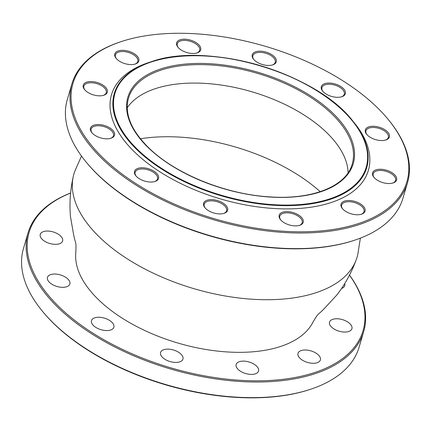 <?xml version="1.0" encoding="UTF-8"?>
<svg xmlns="http://www.w3.org/2000/svg" width="431" height="431" viewBox="0 0 431 431"><rect width="100%" height="100%" fill="white"/><g stroke="black" fill="none" stroke-linecap="round" stroke-linejoin="round"><path stroke-width="0.65" d="M309.722 389.549L308.93 389.807A174.059 89.907 -163.6 0 1 42.577 311.414L42.049 310.767A174.927 90.354 16.4 0 0 53.013 322.727A174.927 90.354 16.4 0 0 309.722 389.549A174.927 90.354 16.4 0 0 359.082 347.262L363.678 331.649A174.927 90.354 -163.6 0 1 235.224 381.139A174.927 90.354 -163.6 0 1 57.609 307.114A174.927 90.354 -163.6 0 1 28.063 232.875A174.927 90.354 -163.6 0 1 70.63 192.996M256.558 366.102A11.664 6.023 16.4 0 0 244.716 361.167A11.664 6.023 16.4 0 0 236.156 364.47A11.664 6.023 16.4 0 0 245.643 373.537A11.664 6.023 16.4 0 0 258.53 371.053A11.664 6.023 16.4 0 0 256.558 366.102M318.407 354.988A11.664 6.023 16.4 0 0 306.57 350.053A11.664 6.023 16.4 0 0 298.004 353.35A11.664 6.023 16.4 0 0 307.492 362.423A11.664 6.023 16.4 0 0 320.378 359.933A11.664 6.023 16.4 0 0 318.407 354.988M349.95 323.746A11.664 6.023 16.4 0 0 338.109 318.811A11.664 6.023 16.4 0 0 329.543 322.113A11.664 6.023 16.4 0 0 339.03 331.186A11.664 6.023 16.4 0 0 351.917 328.697A11.664 6.023 16.4 0 0 349.95 323.746M341.648 288.447A11.664 6.023 16.4 0 0 344.698 285.71A11.664 6.023 16.4 0 0 344.671 283.743M111.904 322.253A11.664 6.023 16.4 0 0 100.062 317.318A11.664 6.023 16.4 0 0 91.501 320.616A11.664 6.023 16.4 0 0 100.989 329.688A11.664 6.023 16.4 0 0 113.876 327.199A11.664 6.023 16.4 0 0 111.904 322.253M67.861 279.029A11.664 6.023 16.4 0 0 56.019 274.094A11.664 6.023 16.4 0 0 47.458 277.397A11.664 6.023 16.4 0 0 56.94 286.464A11.664 6.023 16.4 0 0 69.833 283.981A11.664 6.023 16.4 0 0 67.861 279.029M60.642 236.043A11.664 6.023 16.4 0 0 48.8 231.108A11.664 6.023 16.4 0 0 40.239 234.405A11.664 6.023 16.4 0 0 49.721 243.477A11.664 6.023 16.4 0 0 62.614 240.994A11.664 6.023 16.4 0 0 60.642 236.043M180.972 354.12A11.664 6.023 16.4 0 0 169.135 349.185A11.664 6.023 16.4 0 0 160.569 352.488A11.664 6.023 16.4 0 0 170.056 361.561A11.664 6.023 16.4 0 0 182.943 359.071A11.664 6.023 16.4 0 0 180.972 354.12M70.625 193.056A174.059 89.907 16.4 0 0 67.128 314.194A174.059 89.907 16.4 0 0 286.787 378.844A174.059 89.907 16.4 0 0 349.471 275.123M349.498 275.07A174.927 90.354 -163.6 0 1 363.678 331.649M28.063 232.875L23.468 248.482A174.927 90.354 16.4 0 0 42.049 310.767M75.829 252.431A124.123 64.117 16.4 0 0 75.829 252.464A124.123 64.117 16.4 0 0 137.888 327.129A124.123 64.117 16.4 0 0 265.943 350.112A124.123 64.117 16.4 0 0 312.917 322.243A124.123 64.117 16.4 0 0 312.933 322.21M357.854 254.085A147.569 76.222 -163.6 0 1 357.849 254.107A147.569 76.222 -163.6 0 1 356.033 260.27A147.569 76.222 -163.6 0 1 298.564 297.067A147.569 76.222 -163.6 0 1 143.07 268.05A147.569 76.222 -163.6 0 1 73.151 177.017A147.569 76.222 -163.6 0 1 74.967 170.859A147.569 76.222 -163.6 0 1 74.967 170.848L81.502 156.054M140.414 138.766A138.211 71.39 -163.6 0 1 320.217 191.682M301.097 216.971A12.526 6.47 16.4 0 0 284.767 211.74A12.526 6.47 16.4 0 0 280.511 219.675A12.526 6.47 16.4 0 0 299.68 225.316A12.526 6.47 16.4 0 0 301.097 216.971M280.791 220.004A11.664 6.023 -163.6 0 1 279.8 216.168A11.664 6.023 -163.6 0 1 288.366 212.871A11.664 6.023 -163.6 0 1 300.208 217.806A11.664 6.023 -163.6 0 1 302.174 222.752A11.664 6.023 -163.6 0 1 299.265 225.44M377.513 107.815A174.059 89.907 -163.6 0 1 388.423 119.71A174.059 89.907 -163.6 0 1 333.702 229.384A174.059 89.907 -163.6 0 1 108.655 163.15A174.059 89.907 -163.6 0 1 122.07 41.317A174.059 89.907 -163.6 0 1 377.513 107.815M362.945 205.856A12.526 6.47 16.4 0 0 346.616 200.62A12.526 6.47 16.4 0 0 342.365 208.556A12.526 6.47 16.4 0 0 361.528 214.196A12.526 6.47 16.4 0 0 362.945 205.856M387.27 131.627A12.526 6.47 16.4 0 0 370.935 126.391A12.526 6.47 16.4 0 0 366.684 134.332A12.526 6.47 16.4 0 0 385.853 139.973A12.526 6.47 16.4 0 0 387.27 131.627M198.572 44.555A12.526 6.47 16.4 0 0 182.238 39.318A12.526 6.47 16.4 0 0 177.987 47.259A12.526 6.47 16.4 0 0 197.15 52.9A12.526 6.47 16.4 0 0 198.572 44.555M343.227 88.409A12.526 6.47 16.4 0 0 326.892 83.172A12.526 6.47 16.4 0 0 322.641 91.108A12.526 6.47 16.4 0 0 341.805 96.749A12.526 6.47 16.4 0 0 343.227 88.409M112.399 129.898A12.526 6.47 16.4 0 0 96.065 124.667A12.526 6.47 16.4 0 0 91.814 132.603A12.526 6.47 16.4 0 0 110.982 138.243A12.526 6.47 16.4 0 0 112.399 129.898M225.51 204.989A12.526 6.47 16.4 0 0 209.18 199.758A12.526 6.47 16.4 0 0 204.93 207.694A12.526 6.47 16.4 0 0 224.093 213.334A12.526 6.47 16.4 0 0 225.51 204.989M134.106 151.567A133.89 69.159 -163.6 0 1 149.271 62.371L151.421 61.676A131.552 67.953 16.4 0 0 136.519 149.315A131.552 67.953 16.4 0 0 308.063 204.289A131.552 67.953 16.4 0 0 352.725 120.922A131.552 67.953 16.4 0 0 151.421 61.676C207.861 41.166 316.386 73.103 352.725 120.922L354.158 122.668A133.89 69.159 -163.6 0 1 308.698 207.521A133.89 69.159 -163.6 0 1 134.106 151.567M105.18 86.911A12.526 6.47 16.4 0 0 88.845 81.674A12.526 6.47 16.4 0 0 84.595 89.616A12.526 6.47 16.4 0 0 103.763 95.256A12.526 6.47 16.4 0 0 105.18 86.911M156.442 173.122A12.526 6.47 16.4 0 0 140.113 167.885A12.526 6.47 16.4 0 0 135.857 175.821A12.526 6.47 16.4 0 0 155.025 181.462A12.526 6.47 16.4 0 0 156.442 173.122M274.154 56.536A12.526 6.47 16.4 0 0 257.824 51.3A12.526 6.47 16.4 0 0 253.568 59.241A12.526 6.47 16.4 0 0 272.737 64.882A12.526 6.47 16.4 0 0 274.154 56.536M136.719 55.674A12.526 6.47 16.4 0 0 120.389 50.438A12.526 6.47 16.4 0 0 116.133 58.374A12.526 6.47 16.4 0 0 135.302 64.014A12.526 6.47 16.4 0 0 136.719 55.674M394.489 174.614A12.526 6.47 16.4 0 0 378.154 169.383A12.526 6.47 16.4 0 0 373.903 177.319A12.526 6.47 16.4 0 0 393.072 182.959A12.526 6.47 16.4 0 0 394.489 174.614M342.645 208.884A11.664 6.023 -163.6 0 1 341.654 205.048A11.664 6.023 -163.6 0 1 350.214 201.751A11.664 6.023 -163.6 0 1 362.056 206.686A11.664 6.023 -163.6 0 1 364.028 211.637A11.664 6.023 -163.6 0 1 361.113 214.32M374.183 177.647A11.664 6.023 -163.6 0 1 373.192 173.812A11.664 6.023 -163.6 0 1 381.758 170.514A11.664 6.023 -163.6 0 1 393.595 175.449A11.664 6.023 -163.6 0 1 395.566 180.395A11.664 6.023 -163.6 0 1 392.657 183.083M366.964 134.655A11.664 6.023 -163.6 0 1 365.973 130.825A11.664 6.023 -163.6 0 1 374.539 127.522A11.664 6.023 -163.6 0 1 386.375 132.457A11.664 6.023 -163.6 0 1 388.347 137.408A11.664 6.023 -163.6 0 1 385.438 140.097M116.413 58.702A11.664 6.023 -163.6 0 1 115.422 54.866A11.664 6.023 -163.6 0 1 123.988 51.569A11.664 6.023 -163.6 0 1 135.83 56.504A11.664 6.023 -163.6 0 1 137.796 61.455A11.664 6.023 -163.6 0 1 134.887 64.138M178.267 47.582A11.664 6.023 -163.6 0 1 177.276 43.752A11.664 6.023 -163.6 0 1 185.836 40.449A11.664 6.023 -163.6 0 1 197.678 45.384A11.664 6.023 -163.6 0 1 199.65 50.335A11.664 6.023 -163.6 0 1 196.741 53.024M253.848 59.564A11.664 6.023 -163.6 0 1 252.857 55.734A11.664 6.023 -163.6 0 1 261.423 52.431A11.664 6.023 -163.6 0 1 273.265 57.366A11.664 6.023 -163.6 0 1 275.231 62.317A11.664 6.023 -163.6 0 1 272.322 65.006M322.921 91.437A11.664 6.023 -163.6 0 1 321.93 87.601A11.664 6.023 -163.6 0 1 330.491 84.304A11.664 6.023 -163.6 0 1 342.333 89.239A11.664 6.023 -163.6 0 1 344.304 94.19A11.664 6.023 -163.6 0 1 341.395 96.873M136.137 176.15A11.664 6.023 -163.6 0 1 135.145 172.314A11.664 6.023 -163.6 0 1 143.712 169.017A11.664 6.023 -163.6 0 1 155.553 173.952A11.664 6.023 -163.6 0 1 157.52 178.903A11.664 6.023 -163.6 0 1 154.61 181.586M92.094 132.931A11.664 6.023 -163.6 0 1 91.103 129.095A11.664 6.023 -163.6 0 1 99.669 125.798A11.664 6.023 -163.6 0 1 111.505 130.733A11.664 6.023 -163.6 0 1 113.477 135.679A11.664 6.023 -163.6 0 1 110.568 138.367M84.875 89.939A11.664 6.023 -163.6 0 1 83.883 86.108A11.664 6.023 -163.6 0 1 92.449 82.806A11.664 6.023 -163.6 0 1 104.286 87.741A11.664 6.023 -163.6 0 1 106.258 92.692A11.664 6.023 -163.6 0 1 103.348 95.38M205.21 208.022A11.664 6.023 -163.6 0 1 204.219 204.186A11.664 6.023 -163.6 0 1 212.779 200.889A11.664 6.023 -163.6 0 1 224.621 205.824A11.664 6.023 -163.6 0 1 226.593 210.77A11.664 6.023 -163.6 0 1 223.678 213.458M85.904 161.76L86.432 162.406A174.059 89.907 16.4 0 0 352.784 240.8L353.576 240.541A174.927 90.354 -163.6 0 1 96.873 173.715A174.927 90.354 -163.6 0 1 85.904 161.76A174.927 90.354 -163.6 0 1 67.322 99.475L71.918 83.862A174.927 90.354 16.4 0 0 101.463 158.107A174.927 90.354 16.4 0 0 279.078 232.131A174.927 90.354 16.4 0 0 407.532 182.642A174.927 90.354 16.4 0 0 388.951 120.357L388.423 119.71M407.532 182.642L402.937 198.249A174.927 90.354 -163.6 0 1 353.576 240.541M122.07 41.317L121.278 41.575A174.927 90.354 16.4 0 0 71.918 83.862M348.07 172.799A116.618 60.238 16.4 0 0 327.097 133.001A116.618 60.238 16.4 0 0 217.628 84.578A116.618 60.238 16.4 0 0 127.226 107.804M147.704 147.106A117.48 60.685 16.4 0 0 344.256 178.262A117.48 60.685 16.4 0 0 229.723 65.873A117.48 60.685 16.4 0 0 147.704 147.106M128.481 98.198A116.618 60.238 -163.6 0 1 214.115 65.205A116.618 60.238 -163.6 0 1 332.527 114.554A116.618 60.238 -163.6 0 1 352.224 164.049C346.314 186.364 312.098 200.124 268.987 196.827C224.67 194.133 174.178 173.375 148.102 147.197C130.889 129.85 124.349 113.515 128.481 98.198M137.063 149.018A130.943 67.635 -163.6 0 1 228.478 58.476A130.943 67.635 -163.6 0 1 356.141 183.746A130.943 67.635 -163.6 0 1 137.063 149.018M312.917 322.243C319.419 311.279 316.742 316.483 324.559 308.327L336.891 294.944C344.94 284.514 351.319 272.958 356.033 260.276M75.829 252.464C76.298 239.728 75.727 245.535 73.582 234.469L70.463 216.551C69.348 203.421 70.242 190.243 73.151 177.017M360.37 238.127L357.849 254.107"/></g></svg>
